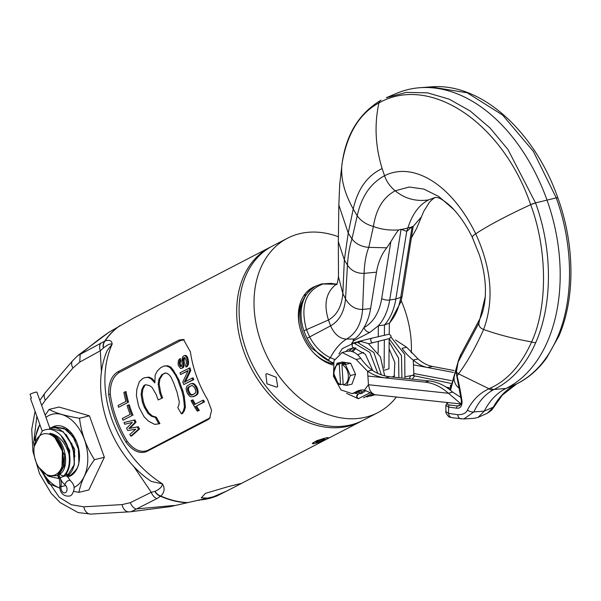 <?xml version="1.0" encoding="UTF-8"?>
<svg xmlns="http://www.w3.org/2000/svg" width="601" height="601" viewBox="0 0 601 601"><rect width="100%" height="100%" fill="white"/><g stroke="black" fill="none" stroke-linecap="round" stroke-linejoin="round"><path stroke-width="0.9" d="M336.845 283.972L321.535 283.957L315.623 286.174A42.701 31.552 62.6 0 0 315.615 286.174A42.701 31.552 62.6 0 0 303.933 330.805A42.701 31.552 62.6 0 0 307.111 338.288A42.701 31.552 62.6 0 0 327.958 360.412A42.701 31.552 62.6 0 0 333.352 362.824M332.909 365.002A42.874 31.68 -117.4 0 1 301.514 332.992A42.874 31.68 -117.4 0 1 312.956 287.361A42.874 31.68 -117.4 0 1 315.548 286.211M411.309 352.855A98.211 72.571 -117.4 0 0 404.15 308.065A98.211 72.571 62.6 0 0 401.243 300.71M338.28 236.711A98.211 72.571 62.6 0 0 287.466 238.244A98.211 72.571 62.6 0 0 261.262 342.765A98.211 72.571 -117.4 0 0 377.939 412.587A98.211 72.571 -117.4 0 0 396.337 397.096M287.466 238.244L272.553 245.982A98.211 72.571 62.6 0 0 246.342 350.503A98.211 72.571 -117.4 0 0 363.027 420.324L377.939 412.587M266.746 373.589L265.86 374.22L266.972 383.859L276.806 387.172L277.677 386.556L276.182 377.285L266.746 373.589M271.359 246.628A98.211 72.571 62.6 0 0 270.142 247.236A98.211 72.571 62.6 0 0 243.931 351.75A98.211 72.571 -117.4 0 0 360.615 421.579L226.675 491.085L209.944 498.221L201.26 497.823L205.489 493.338L228.305 486.592L241.64 483.317M361.81 420.933A98.211 72.571 -117.4 0 1 360.615 421.579M117.781 371.846L179.068 340.038L183.44 339.445L190.397 351.818A98.211 72.571 -117.4 0 0 196.535 376.346A98.211 72.571 -117.4 0 0 207.63 399.68L211.582 410.325L209.674 418.364L207.788 419.806L146.501 451.614C139.65 454.146 132.783 450.968 125.909 442.088A98.211 72.571 -117.4 0 1 114.821 418.754A98.211 72.571 -117.4 0 1 108.676 394.226C108.42 383.295 111.455 375.835 117.781 371.846L119.426 372.35C113.041 376.459 110.006 383.799 110.299 394.376A96.16 71.053 -117.4 0 0 127.164 441.232C133.79 449.879 140.581 452.951 147.546 450.457L210.185 417.74M270.142 247.236L133.677 318.049L109.081 332.15L77.86 355.537L72.706 360.63L45.188 392.738L39.854 400.386M40.237 469.516L59.244 497.29L71.421 504.75L83.839 506.823L122.116 504.592L130.334 502.654L151.287 492.309L155.058 491.317C159.671 489.222 162.135 486.742 162.45 483.88L151.287 481.431C110.486 454.236 88.835 392.648 107.263 350.391L112.154 344.178C111.944 340.639 109.57 339.58 105.025 341.007L80.196 354.35C93.238 343.554 103.274 335.906 110.306 331.406M155.058 491.317A8.88 7.302 49 0 0 160.85 496.073C164.561 492.257 165.087 488.2 162.45 483.88C139.432 469.283 122.672 448.038 112.162 420.137A98.211 72.571 -117.4 0 1 112.147 344.178C110.479 343.389 107.579 344.666 103.455 347.987A8.88 7.528 -109.4 0 1 105.025 341.007A98.211 72.571 -117.4 0 1 120.012 325.637M122.116 504.592A8.88 6.649 86.7 0 0 129.14 511.864L131.176 511.691L156.823 498.635A8.88 6.626 63.7 0 1 151.287 492.309L133.279 465.798M101.456 372.65L100.329 350.774A8.88 6.596 -118.8 0 1 100.795 343.013M103.455 347.987L100.329 350.774L79.73 362.11L80.196 354.35L77.86 355.537M131.176 511.691L170.248 506.62L216.796 495.99L226.675 491.085M216.796 495.99L217.397 495.772M312.385 443.553L316.719 440.676L325.524 438.016L328.454 437.768A8.542 1.029 160.2 0 0 325.524 438.016A8.542 1.029 160.2 0 0 316.825 440.961A8.542 1.029 160.2 0 0 312.385 443.553A8.542 1.029 160.2 0 0 315.307 443.313A8.542 1.029 160.2 0 0 324.007 440.368A8.542 1.029 160.2 0 0 328.454 437.768M179.068 340.038L180.713 340.549L119.426 372.35M180.713 340.549L184.282 339.768M130.748 436.153L131.769 435.905L139.5 429.001A96.16 71.053 -117.4 0 1 138.298 426.748L129.869 428.258L136.029 422.21A96.16 71.053 -117.4 0 1 134.977 419.919L123.979 422.526A97.527 72.067 -117.4 0 0 124.73 424.253L132.393 422.398L126.586 428.258A97.527 72.067 -117.4 0 0 127.712 430.526L135.773 429.212L129.801 434.47A97.527 72.067 -117.4 0 0 130.748 436.153L138.485 429.249A97.527 72.067 -117.4 0 1 137.283 426.995L128.862 428.498L135.03 422.45A97.527 72.067 -117.4 0 1 133.978 420.167L123.979 422.526M133.001 415.314A96.16 71.053 -117.4 0 1 129.268 404.766L127.127 405.607A97.527 72.067 -117.4 0 0 130.169 414.405L122.334 418.476A97.527 72.067 -117.4 0 0 123.017 420.219L132.01 415.554A97.527 72.067 -117.4 0 1 128.268 405.006M128.569 402.392A96.16 71.053 -117.4 0 1 126.022 391.559L123.859 392.4A97.527 72.067 -117.4 0 0 125.925 401.445L118.081 405.51A97.527 72.067 -117.4 0 0 118.577 407.298L127.57 402.632A97.527 72.067 -117.4 0 1 125.008 391.807M184.274 410.964L183.252 411.212L181.397 413.834L182.426 413.578L184.274 410.964L185.416 407.08L184.259 396.277L182.832 390.605A96.16 71.053 -117.4 0 1 178.97 379.975L173.494 370.456L170.939 367.219L167.874 365.791L164.028 366.001L160.557 367.804L157.282 371.005L155.148 375.137L154.855 382.912L151.054 378.773L147.951 377.36L144.248 377.774L142.505 378.675L139.252 381.868L136.84 389.2L136.419 395.563L138.448 405.435A97.527 72.067 -117.4 0 0 139.417 408.087L144.142 416.824L148.417 421.083L154.69 424.381L158.904 423.848A97.527 72.067 -117.4 0 1 155.374 417.477L151.46 416.253L147.891 413.263L144.27 407.155A97.527 72.067 -117.4 0 1 142.339 401.844L141.137 394.662L141.813 389.681L143.797 385.587L145.908 384.775M165.613 373.026L161.767 374.739L165.237 372.936L167.266 373.409L169.64 375.249L171.195 377.518L174.057 383.814A97.527 72.067 -117.4 0 0 176.949 391.784L179.286 401.821L178.843 405.292L177.783 407.478A97.527 72.067 -117.4 0 0 181.397 413.834M162.646 397.892L158.176 399.935L162.646 397.892A96.16 71.053 -117.4 0 1 160.722 392.581L159.16 384.039L159.889 379.051L162.773 374.498M158.904 423.848L159.934 423.6A96.16 71.053 -117.4 0 1 156.38 417.229L152.466 416.012L148.89 413.022L145.262 406.915A96.16 71.053 -117.4 0 1 143.331 401.603L142.136 394.421L142.82 389.44L144.803 385.346M154.878 381.627L152.068 378.532L148.973 377.112L144.248 377.774M195.378 404.127A96.16 71.053 -117.4 0 1 192.989 399.868L191.02 400.612A97.527 72.067 -117.4 0 0 197.301 411.167L199.307 410.415A96.16 71.053 -117.4 0 1 196.504 406.013L203.506 402.092A97.527 72.067 -117.4 0 1 202.514 400.424L194.484 404.593A97.527 72.067 -117.4 0 1 191.974 400.116M196.504 406.013L204.535 401.844A96.16 71.053 -117.4 0 1 203.536 400.176L202.514 400.424M192.681 383.355L190.615 383.806L186.903 386.082L186.077 388.614L186.603 391.506A97.527 72.067 -117.4 0 0 187.64 393.798L189.428 396.067L190.757 396.803L193.913 396.517L196.782 395.03L198.075 393.287L197.624 388.892A96.16 71.053 -117.4 0 1 196.595 386.593L193.672 383.543L190.615 383.806M193.777 379.644L192.786 379.885A97.527 72.067 -117.4 0 1 192.147 378.134L193.139 377.894A96.16 71.053 -117.4 0 0 193.777 379.644L183.793 384.55A97.527 72.067 -117.4 0 1 182.847 381.92L188.181 370.562L180.533 374.528A97.527 72.067 -117.4 0 1 180.045 372.74L190.036 367.835A96.16 71.053 -117.4 0 0 190.772 370.516L189.773 370.757A97.527 72.067 -117.4 0 1 189.037 368.075M188 370.93L180.533 374.528M185.296 381.966L190.772 370.516M182.118 366.197L181.479 366.189L180.533 364.672A96.16 71.053 -117.4 0 1 180.18 362.846L180.826 360.525A96.16 71.053 -117.4 0 1 180.533 358.684L179.504 358.932L178.362 360.855L178.076 363.996A97.527 72.067 -117.4 0 0 178.369 365.513L180.495 368.443L182.336 368.105L183.793 367.008L184.357 362.688A96.16 71.053 -117.4 0 1 184.011 360.863L184.687 357.52M187.64 366.032L185.942 366.971L186.949 366.723L188.383 364.627L188.496 361.209A96.16 71.053 -117.4 0 1 188.023 358.782L186.986 356.325L186.032 355.499L184.154 355.529L182.524 357.039L181.84 361.704A97.527 72.067 -117.4 0 0 182.193 363.53L181.998 365.641L181.111 366.445L180.465 366.437L179.519 364.92A97.527 72.067 -117.4 0 1 179.166 363.094L179.797 360.773A97.527 72.067 -117.4 0 1 179.504 358.932M139.5 429.001L138.485 429.249M138.298 426.748L137.283 426.995M134.977 419.919L133.978 420.167M136.029 422.21L135.03 422.45M129.869 428.258L128.862 428.498M132.01 415.554L123.017 420.219M127.57 402.632L118.577 407.298M173.494 370.456L172.487 370.704L169.925 367.466L166.845 366.047L164.028 366.001M170.939 367.219L169.925 367.466M176.544 375.016L175.545 375.264L172.487 370.704M178.97 379.975L177.979 380.215L175.545 375.264M182.832 390.605L181.833 390.845A97.527 72.067 -117.4 0 1 177.979 380.215M184.259 396.277L183.26 396.517L181.833 390.845M185.07 402.339L184.064 402.587L183.26 396.517M185.416 407.08L184.394 407.328L184.064 402.587M183.252 411.212L184.394 407.328M159.889 379.051L158.882 379.291L161.767 374.739M159.16 384.039L158.153 384.287L158.882 379.291M160.722 392.581L159.723 392.821L158.153 384.287M161.654 398.132A97.527 72.067 -117.4 0 1 159.723 392.821M158.176 399.935A97.527 72.067 -117.4 0 1 156.245 394.624L152.068 387.442L149.641 385.624L145.532 384.685L143.797 385.587M142.82 389.44L141.813 389.681M142.136 394.421L141.137 394.662M143.331 401.603L142.339 401.844M145.262 406.915L144.27 407.155M148.89 413.022L147.891 413.263M152.466 416.012L151.46 416.253M156.38 417.229L155.374 417.477M148.973 377.112L147.951 377.36M152.068 378.532L151.054 378.773M167.874 365.791L166.845 366.047M204.535 401.844L203.506 402.092M199.307 410.415L198.262 410.671A97.527 72.067 -117.4 0 1 195.468 406.261M198.262 410.671L197.301 411.167M193.672 383.543L191.681 383.596M194.912 384.302L193.92 384.542L192.681 383.784M195.776 385.256L194.784 385.496L193.92 384.542M196.595 386.593L195.595 386.841L194.784 385.496M197.624 388.892L196.625 389.132A97.527 72.067 -117.4 0 1 195.595 386.841M198.105 390.417L197.105 390.658L196.625 389.132M198.277 391.754L197.271 391.995L197.105 390.658M198.075 393.287L197.068 393.527L197.271 391.995M197.594 394.248L196.587 394.496L197.068 393.527M196.782 395.03L195.776 395.27L196.587 394.496M195.776 395.27L192.906 396.765M189.51 394.248L188.782 393.204A97.527 72.067 -117.4 0 1 187.752 390.905L187.459 388.592L188.444 387.029L192.192 385.436L194.446 387.435A97.527 72.067 -117.4 0 0 195.475 389.726L195.843 392.025L194.927 393.572L191.148 395.173L189.51 394.248L190.509 394.001L189.788 392.956A96.16 71.053 -117.4 0 1 188.752 390.665L188.459 388.351L189.435 386.789L188.444 387.029M193.056 394.819L192.155 394.932L190.509 394.001M191.306 394.654L190.299 394.902M192.004 385.459L189.435 386.789M189.788 392.956L188.782 393.204M188.752 390.665L187.752 390.905M188.444 389.418L187.444 389.658M188.459 388.351L187.459 388.592M188.789 387.472L187.797 387.72M192.155 394.932L191.148 395.173M192.786 379.885L183.793 384.55M192.147 378.134L184.304 382.206L189.773 370.757M180.21 361.832L179.196 362.08M180.488 361.028L179.466 361.276M180.18 362.846L179.166 363.094M180.533 364.672L179.519 364.92M180.901 365.483L179.894 365.731M181.479 366.189L180.465 366.437M186.032 355.499L184.154 355.529M186.986 356.325L185.964 356.573L185.01 355.747M187.565 357.355L186.543 357.603L185.964 356.573M188.023 358.782L187.009 359.03L186.543 357.603M188.496 361.209L187.482 361.456A97.527 72.067 -117.4 0 1 187.009 359.03M188.616 362.824L187.61 363.064L187.482 361.456M188.383 364.627L187.377 364.875L187.61 363.064M186.633 366.272L187.377 364.875M185.942 366.971A97.527 72.067 -117.4 0 1 185.514 365.16L186.4 363.365L186.333 362.05A97.527 72.067 -117.4 0 1 185.859 359.623L184.913 357.783L183.666 357.768L184.462 357.572M184.214 358.429L183.192 358.677L183.666 357.768M183.989 359.541L182.967 359.789L183.192 358.677M184.011 360.863L182.989 361.111L182.967 359.789M184.357 362.688L183.343 362.936A97.527 72.067 -117.4 0 1 182.989 361.111M184.409 364.003L183.403 364.244L183.343 362.936M184.289 365.408L183.275 365.656L183.403 364.244M183.793 367.008L182.787 367.256L183.275 365.656M183.095 367.707L182.095 367.955L182.787 367.256M182.095 367.955L181.329 368.353M180.826 360.525L179.797 360.773M103.282 348.129A8.88 7.46 -112.3 0 1 104.709 341.135A98.203 72.563 -117.4 0 1 119.464 325.96M156.823 498.635L160.85 496.073A98.211 72.571 -117.4 0 0 187.828 502.579M154.863 491.393A8.88 7.295 52.1 0 0 160.565 496.283A98.203 72.563 -117.4 0 0 186.949 502.737M130.334 502.654A8.88 6.626 63.7 0 0 135.871 508.979L174.02 505.471M324.998 439.143L323.368 439.136L318.785 440.653L315.841 442.186L317.471 442.193L322.053 440.676L324.998 439.143M322.053 440.676L321.693 439.692M317.471 442.193L317.208 441.472M316.449 285.76A42.701 31.552 62.6 0 0 315.623 286.174M351.675 343.201L353.921 340.654C352.614 340.947 352.779 340.384 354.41 338.972L346.499 339.092C339.858 338.829 334.547 334.426 330.58 325.87L328.462 319.995C323.669 304.632 325.907 293.01 335.178 285.129L336.77 284.085M336.68 284.22L335.178 285.129M390.838 241.73L381.68 298.607A53.091 35.196 76.4 0 1 363.905 327.598C367.211 322.159 369.435 315.825 370.599 308.591L376.489 272.178C378.112 262.457 381.53 254.328 386.743 247.785L390.838 241.73C394.925 234.856 397.584 230.919 398.816 229.928L401.092 229.274L406.734 231.377L412.121 226.592L413.195 226.434L402.159 296.083A6.145 2.464 -170.9 0 1 400.724 297.345A59.191 39.245 76.4 0 1 389.35 323.105L389.215 334.179L371.959 338.16A2.321 1.735 76.2 0 0 370.832 340.827A2.321 1.735 76.2 0 0 373.071 342.668L388.577 338.769M386.743 247.785L368.789 247.372L373.439 226.457C376.016 209.133 383.273 197.241 395.218 190.787C404.841 198.713 415.982 201.748 428.633 199.9C419.213 204.723 412.309 214.046 407.914 227.877L406.734 231.377L395.834 299.043A60.123 39.861 76.4 0 1 384.467 324.998L384.385 335.118M363.936 327.583A6.145 4.545 62.6 0 0 369.968 332.323L378.352 325.78L384.467 324.998L389.32 323.113M354.41 338.972C357.34 337.394 360.502 333.608 363.883 327.613L363.921 327.575M369.968 332.323L353.921 340.654M378.352 325.78L378.277 336.838M389.163 338.746L388.937 368.804L384.437 370.208M384.693 375.858L380.373 356.791L368.33 343.562L360.916 341.458A2.321 1.713 91.1 0 0 360.638 341.428A2.321 1.713 91.1 0 0 359.21 342.412M378.239 341.398L378.149 352.952M363.628 352.449A16.159 10.713 -103.6 0 0 361.99 352.922L357.595 354.793M384.347 339.911L384.114 368.082M450.93 383.385L414.765 375.918L412.609 378.607L412.714 379.201M450.66 385.046A2.321 1.871 101.7 0 0 450.404 386.413A2.321 1.871 101.7 0 0 450.434 386.653M358.699 398.651C357.129 398.598 356.491 397.562 356.769 395.533L358.136 394.076L356.731 396.773L358.331 398.688L346.544 393.347M370.599 308.591L362.598 309.447L364.071 273.365C364.491 262.84 366.069 254.178 368.789 247.372C361.517 246.808 355.905 243.991 351.961 238.935L357.212 215.842C361.396 196.7 370.501 183.335 384.535 175.74C386.601 181.675 390.162 186.686 395.218 190.787L409.198 187.024L423.848 189.082L438.865 196.542L453.747 209.509C451.193 206.166 441.63 198.39 437.919 197.714L435.485 197.323L428.633 199.9L435.011 197.511C432.352 199.277 430.324 201.11 428.934 203.018L423.728 211.387L416.696 228.297L411.64 237.478M472.747 237.853C471.635 237.17 472.619 235.817 475.707 233.797C450.953 183.117 412.587 161.489 384.535 175.74L382.146 168.565C375.317 146.434 374.25 124.55 378.938 102.929C359.796 113.288 347.581 133.009 342.285 162.075L342.269 162.15C340.091 176.281 343.742 191.907 353.238 209.028C357.603 189.165 367.241 175.68 382.146 168.565M461.027 354.214L479.831 318.951L478.914 323.045L458.165 361.952A1.705 0.563 -167.7 0 0 458.09 362.072C457.797 361.434 461.433 352.802 461.027 354.214L458.165 361.952C456.835 367.016 456.294 370.509 456.527 372.432L457.128 375.978C458.984 383.491 460.621 391.92 462.041 401.273C462.064 406.299 460.298 408.597 456.745 408.177L448.654 407.117L448.526 413.36A6.145 4.462 98.1 0 0 452.08 417.71L449.608 417.041C449.15 417.98 444.823 411.955 445.897 411.557L448.526 413.36L457.669 414.705C462.868 414.75 466.121 413.188 467.443 410.017C472.792 399.838 479.996 392.761 489.049 388.787L490.446 388.051C507.357 380.456 521.082 365.092 531.622 341.946C547.999 306.525 547.256 248.664 530.66 204.671L530.623 204.565C502.631 122.476 429.715 74.006 378.938 102.929A6.145 4.545 -117.4 0 1 380.876 100.269A6.145 4.545 -117.4 0 1 381.117 100.157L380.876 100.269C359.39 113.243 346.529 133.828 342.292 162.015L342.285 162.075M530.623 204.565A6.145 0.744 -19.8 0 1 535.536 202.913L507.95 149.484L490.018 127.96L470.162 110.975L449.09 99.127L427.581 92.854L406.404 92.366L386.338 97.693L396.457 93.395A166.702 110.524 76.4 0 1 419.821 87.723A166.702 110.524 76.4 0 1 546.933 199.855A150.986 100.104 76.4 0 1 505.937 388.486A85.402 56.622 -103.6 0 0 484.263 411.122L473.881 411.918C478.509 401.866 484.819 394.594 492.812 390.102L494.09 389.433C512.082 380.486 525.965 364.867 535.746 342.578C552.657 304.391 552.74 249.918 535.574 203.018A149.236 98.947 -103.6 0 0 535.536 202.913L556.241 197.879A149.236 98.947 76.4 0 1 556.286 197.992C573.369 244.907 574.068 299.185 557.48 337.296C547.819 359.563 534.176 375.122 516.544 383.979L515.222 384.655C506.448 389.343 499.115 396.863 493.218 407.223L484.263 411.122L478.08 417.387L487.261 413.293L494.518 406.201L491.588 410.22L487.276 413.285M516.89 383.814A6.145 4.575 -116.1 0 1 516.717 383.904A6.145 4.575 -116.1 0 1 516.544 383.979L505.937 388.486L494.09 389.433A6.145 4.538 64 0 1 490.446 388.051M446.941 387.675L450.224 388.291M364.416 390.124A28.39 18.826 -103.6 0 0 359.496 390.342A28.39 18.826 -103.6 0 0 355.281 392.235L352.133 393.64L341.015 389.959L333.487 376.376L333.953 360.848L342.134 352.479L356.168 359.496L367.579 371.238L368.443 384.738L364.416 390.124L374.588 394.647L371.719 392.814L369.735 389.891L368.443 384.738L448.444 393.272L461.095 404M342.134 352.479L346.762 351.36A21.178 14.041 76.4 0 1 360.788 358.376A55.337 36.691 -103.6 0 0 371.989 370.081C377.638 373.845 383.483 376.053 389.508 376.722L429.332 380.974C437.573 381.92 445.333 385.624 452.613 392.092L460.975 397.501M461.418 404.045L374.724 394.692M346.785 385.369L352.006 384.099L355.544 374.265L350.668 363.229L342.262 362.02L337.041 363.289L339.234 363.838L342.675 363.004L345.477 363.402L342.037 364.236L345.447 364.491L350.323 375.535L346.785 385.369L343.216 384.828A10.533 6.979 -103.6 0 0 348.362 375.542A10.533 6.979 -103.6 0 0 341.924 364.589L343.216 384.828M361.862 390.004A28.39 18.826 -103.6 0 0 359.901 391.108A21.178 14.041 76.4 0 1 356.754 392.521L352.133 393.64M452.613 392.092L448.444 393.272C441.157 386.804 433.404 383.1 425.162 382.153L367.887 376.038M462.041 401.273A1.705 0.684 173 0 1 461.425 400.837L461.252 403.549L459.51 405.713L457.609 405.983L449.631 404.999C447.264 404.713 446.746 403.88 448.076 402.497M449.631 404.999A1.705 1.247 -81.7 0 0 448.654 407.117L445.874 405.269L445.897 411.557M456.745 408.177A1.705 1.157 -84.2 0 1 457.609 405.983L460.712 404.706M467.443 410.017A6.145 3.854 24.9 0 0 473.881 411.918L463.859 418.957L474.58 418.258L478.08 417.387M479.831 318.951C482.693 313.421 484.511 305.947 485.292 296.526L478.914 323.045C478.666 326.05 480.229 328.199 483.61 329.498C475.699 347.288 467.338 362.072 458.54 373.852L457.128 375.978A1.705 0.421 167.9 0 1 456.722 375.805L456.347 372.44L458.09 362.072A1.705 0.563 -167.7 0 0 458.105 362.208M492.812 390.102A6.145 4.673 60.9 0 1 489.049 388.787L458.54 373.852L456.76 372.432M461.425 400.837L456.722 375.805M450.51 390.304L457.782 363.41M459.337 388.141A9.09 6.025 76.4 0 1 454.288 380.403A9.09 6.025 76.4 0 1 456.347 371.869M457.669 414.705C458.225 417.5 459.502 418.889 461.5 418.874M452.08 417.71L463.859 418.957M556.286 197.992A6.145 0.729 160.2 0 1 557.871 197.932L557.833 197.827C534.334 130.605 480.597 82.262 430.759 86.905L467.195 92.787L502.624 115.054L533.372 151.362L556.241 197.879A6.145 0.736 160.2 0 1 557.833 197.819A6.145 0.736 160.2 0 1 557.833 197.887M371.989 370.081L367.579 371.238C373.304 375.001 379.223 377.225 385.339 377.901L389.508 376.722M412.662 375.617L414.104 373.574L451.441 380.643M402.377 348.82A55.337 36.691 -103.6 0 0 413.24 360.067C417.853 364.078 422.593 366.557 427.469 367.511L453.515 372.44M413.946 375.805L413.24 360.067L418.078 358.977C422.743 362.996 427.551 365.491 432.495 366.452L454.131 370.554M413.548 364.875L427.469 367.511L432.495 366.452M395.466 339.971L406.659 347.235L418.078 358.977M355.544 374.265L350.323 375.535M343.171 384.084L340.572 384.715L338.378 384.159L333.51 373.123L337.041 363.289M350.668 363.229L345.447 364.491M342.75 364.063L342.675 363.004M340.572 384.715L339.234 363.838M339.122 364.191A10.533 6.979 -103.6 0 0 333.976 373.476A10.533 6.979 -103.6 0 0 340.414 384.422M76.597 441.803L66.891 429.527L54.496 426.845M52.062 427.642L54.188 426.913L64.052 428.34L72.939 436.544L78.385 449.112L78.881 462.702C78.708 466.654 75.974 470.778 70.655 475.075L66.816 476.105M65.922 434.245L74.682 449.278L74.058 465.955M78.949 462.372A25.618 16.986 -103.6 0 0 79.37 459.562M70.422 432.54A22.846 15.145 76.4 0 1 74.058 436.754M51.453 427.687A26.264 17.414 76.4 0 1 52.655 426.973A26.264 17.414 76.4 0 1 73.592 436.01A26.264 17.414 76.4 0 1 79.355 459.72A26.264 17.414 76.4 0 1 70.317 476.037A26.264 17.414 76.4 0 1 67.537 477.059M66.591 472.942L67.552 475.549C83.622 465.82 68.649 422.413 49.613 428.032L63.3 431.766L73.006 446.505L74.419 464.408L67.117 476.082M67.552 475.549L66.621 476.277M59.153 478.193L58.785 478.524L57.621 475.323M38.704 467.24L48.042 476.045L57.163 475.609L62.865 467.969L63.946 463.228L62.466 448.894A21.921 14.537 -103.6 0 0 53.827 435.823C47.644 431.924 50.304 433.854 50.469 433.344C58.966 435.402 65.111 442.208 68.897 453.778A25.618 16.986 -103.6 0 0 61.4 435.943C55.472 429.73 49.5 427.889 43.482 430.421L42.183 431.135L34.167 446.566L34.032 447.97A21.351 14.154 -103.6 0 0 38.704 467.24A21.351 14.154 -103.6 0 0 55.728 474.587A21.351 14.154 -103.6 0 0 61.317 448.023A21.351 14.154 -103.6 0 0 41.371 434.703A21.351 14.154 -103.6 0 0 34.032 447.97M49.072 476.42L58.785 478.524M53.827 435.823L64.69 455.145L64.164 466.083L59.634 473.596M50.469 433.344C65.148 437.498 71.076 467.901 59.582 474.309L63.398 476.097L64.262 475.737C72.849 468.652 71.602 446.851 61.4 435.943M58.417 474.595L59.582 474.309M49.613 428.032L49.598 429.332M63.398 476.097C68.461 471.222 70.294 463.777 68.897 453.778M60.896 435.402L69.701 450.442L69.085 467.165M45.961 417.334A38.359 25.43 76.4 0 1 48.591 415.674A38.359 25.43 76.4 0 1 84.433 439.601A38.359 25.43 76.4 0 1 74.389 487.336A38.359 25.43 76.4 0 1 74.043 487.509M59.875 488.065A38.359 25.43 76.4 0 1 42.769 472.454M35.279 440.931A38.359 25.43 76.4 0 1 39.831 424.524M34.189 446.34L33.573 442.096L39.794 424.419M45.18 415.178L49.094 409.439C55.923 413.18 66.072 416.11 79.535 418.243C81.195 432.863 86.168 446.678 94.462 459.69C85.966 471.379 80.789 482.265 78.934 492.339L73.675 491.423M59.882 488.147L48.493 483.542L41.935 471.59M94.462 459.69L104.356 457.286L88.835 489.935L78.934 492.339M104.356 457.286L89.436 415.839L58.988 407.035L49.094 409.439M89.436 415.839L79.535 418.243M64.923 484.669A4.102 2.412 -53.8 0 1 67.297 481.146A4.102 2.412 -53.8 0 1 70.325 480.635L66.989 475.737A4.102 0.496 -19.8 0 0 64.352 476.202A4.102 0.496 -19.8 0 0 60.145 477.855L58.906 474.399L60.145 477.855A12.381 8.204 76.4 0 1 61.009 486.697A4.44 2.945 -103.6 0 0 61.956 491.145A4.44 2.945 -103.6 0 0 65.021 492.805A4.44 2.945 -103.6 0 0 67.019 489.244A4.44 2.945 -103.6 0 0 64.923 484.669A12.381 8.204 76.4 0 1 60.145 477.855A4.102 0.496 160.2 0 0 59.274 478.516L58.019 475.038M42.213 431.127L30.553 398.748A4.102 0.496 160.2 0 1 31.425 398.087L30.05 394.256A4.102 0.496 -19.8 0 1 34.257 392.603A4.102 0.496 -19.8 0 1 36.886 392.145L49.793 427.987M335.959 284.243L322.955 283.988C305.563 290.674 300.079 305.901 306.487 329.671L303.933 330.798M217.066 495.863A98.211 72.571 -117.4 0 1 200.666 499.912M108.676 394.226L110.299 394.376M125.909 442.088L127.164 441.232M207.788 419.806L208.832 418.649M146.501 451.614L147.546 450.457M79.73 362.11L72.946 368.007L45.421 400.108L41.649 405.367M36.856 416.253L33.972 440.255M72.946 368.007A8.88 6.063 -139.4 0 1 72.706 360.63M45.421 400.108A8.88 6.063 -139.4 0 1 45.188 392.738M83.839 506.823A8.88 6.649 86.7 0 0 90.864 514.095L129.117 511.864M302.476 301.176A39.628 29.276 62.6 0 0 299.463 325.802M313.249 352.374A39.628 29.276 62.6 0 0 333.127 363.785M315.615 286.174C301.424 295.369 296.864 309.838 301.92 329.603A41.161 30.418 62.6 0 0 311.558 348.174L333.172 363.56M376.489 272.178L364.071 273.365C356.814 273.523 351.269 270.773 347.446 265.124L345.537 298.855C349.572 305.977 355.259 309.515 362.598 309.447C361.426 323.736 356.055 333.615 346.499 339.092C340.436 342.803 335.042 349.008 330.302 357.7C321.595 353.396 314.706 346.469 309.635 336.928L330.58 325.87C339.34 320.904 344.328 311.896 345.537 298.855L342.833 293.476C341.774 306.337 336.981 315.172 328.462 319.995L306.487 329.671L309.635 336.928L307.111 338.288M338.468 276.73L338.333 241.625L344.343 259.872L348.242 233.09L351.961 238.935C349.557 246.44 348.054 255.17 347.446 265.124L344.343 259.872L342.833 293.476L338.468 276.73C337.514 282.793 336.898 285.317 336.605 284.311M398.816 229.928C389.403 230.536 380.944 229.379 373.439 226.457C366.46 224.609 361.051 221.063 357.212 215.842L353.238 209.028L348.242 233.09L338.844 205.031L339.693 184.53L342.269 162.15M413.195 226.434L421.391 216.908M412.121 226.592L400.724 297.345L395.834 299.043L389.696 300.019A59.191 39.245 76.4 0 1 378.314 325.78M401.092 229.274L389.696 300.019A6.145 2.464 9.1 0 1 381.68 298.607M334.554 359.383L330.302 357.7L327.958 360.412M357.978 341.631L358.767 341.413A2.321 1.735 76.2 0 0 358.399 341.563M393.971 376.158A14.244 9.443 -103.6 0 0 394.572 375.805L393.52 376.369A14.244 9.443 -103.6 0 0 393.971 376.158M405.465 376.692L411.865 375.505A2.321 1.683 98.2 0 0 409.844 378.209A2.321 1.683 98.2 0 0 409.972 378.908M381.327 374.829L373.875 352.479L357.264 342.247A2.321 1.713 91.1 0 0 355.83 343.231M377.834 373.386L369.833 352.426L353.884 343.066A2.321 1.713 91.1 0 0 352.329 344.32A2.321 1.713 91.1 0 0 352.441 346.754A2.321 1.713 91.1 0 0 353.794 347.709L348.032 349.557L345.838 351.585M358.136 394.076A2.321 1.713 -88.9 0 1 358.459 394.038L354.027 392.956M360.668 393.82A2.321 1.713 -88.9 0 1 361.84 393.219L357.655 392.25M411.775 227.02L401.408 229.537M535.746 342.578A6.145 3.448 23.3 0 1 531.622 341.946C513.975 338.761 497.974 334.607 483.61 329.498C494.285 300.515 491.648 268.617 475.707 233.797C488.095 225.615 506.41 215.902 530.66 204.671A6.145 0.736 -19.7 0 1 535.574 203.018M558.892 336.057A6.145 3.456 -156.8 0 1 557.48 337.296M515.688 384.415A6.145 4.395 -118 0 1 515.478 384.535A6.145 4.395 -118 0 1 515.222 384.655M447.52 402.557L447.167 402.88A1.705 1.525 46.6 0 1 447.67 402.572M359.901 391.108L355.281 392.235M429.332 380.974L425.162 382.153M360.788 358.376L356.168 359.496M402.122 348.34L406.659 347.235M70.895 433.036L71.444 433.531M62.466 448.894L61.926 470.222M66.734 444.387L69.971 457.601M71.707 443.185L74.945 456.392M65.787 485.533L61.009 486.697A4.102 1.69 -170.1 0 1 59.957 485.262L59.274 478.516M336.109 284.205L335.35 284.326M402.159 296.083L401.04 301.552L389.313 323.518M198.48 500.438L199.254 500.317M35.091 411.354L31.733 429.309L32.95 451.591L39.553 473.761L51.07 493.173L60.04 502.504L78.1 512.585L90.864 514.095M306.007 294.625L303.723 295.812M335.982 284.235L331.174 283.356L321.535 283.957M338.333 241.625L338.844 205.031M401.926 378.052L401.46 355.559L389.193 338.746L391.026 336.988L391.026 335.899L389.215 334.171M368.683 343.749L373.071 342.668M358.767 341.413L371.959 338.16M374.964 394.752L370.306 396.142M361.764 341.488L355.439 342.33M364.018 392.303L360.104 390.973M351.48 351.405L354.958 347.799M355.942 347.979L352.862 351.833M363.124 390.004L365.498 391.041M393.52 376.369L392.047 376.992M398.876 377.721L398.606 358.151L389.147 341.999M389.095 348.783L394.812 362.441L394.188 377.225M391.003 337.093L404.706 354.312L404.924 378.367M411.865 375.505L414.765 375.918M446.13 387.142L450.262 387.991M373.664 394.271L366.926 396.968M357.264 342.247L352.058 343.148M363.552 397.787L372.079 393.497M370.239 392.663L358.376 398.688M338.949 353.914L342.239 348.64L353.884 343.066M365.911 390.605L358.459 394.038M353.794 347.709L365.4 354.335L372.8 370.614M362.448 393.212L361.84 393.219M348.933 351.089L353.163 347.724M435.485 197.323L435.011 197.511M485.292 296.526L485.45 289.795C485.27 278.473 483.249 266.867 479.403 254.974L472.378 237.493C467.082 226.622 460.869 217.292 453.747 209.509M557.871 197.932C574.751 244.306 575.465 297.968 558.9 336.042L546.594 357.993C538.241 369.547 528.279 378.179 516.71 383.904L502.286 395.142L494.518 406.201M375.219 394.812L375.85 394.917M447.167 402.88L445.874 405.269M450.044 389.936L458.525 360.337M430.759 86.905L419.821 87.723M54.811 426.763L54.188 426.913M70.325 480.635C73.194 483.384 74.449 486.171 74.096 488.996C73.006 493.804 71.316 496.156 69.032 496.05C61.723 496.802 59.011 489.575 59.957 485.262M66.989 475.737L66.193 473.535"/></g></svg>
